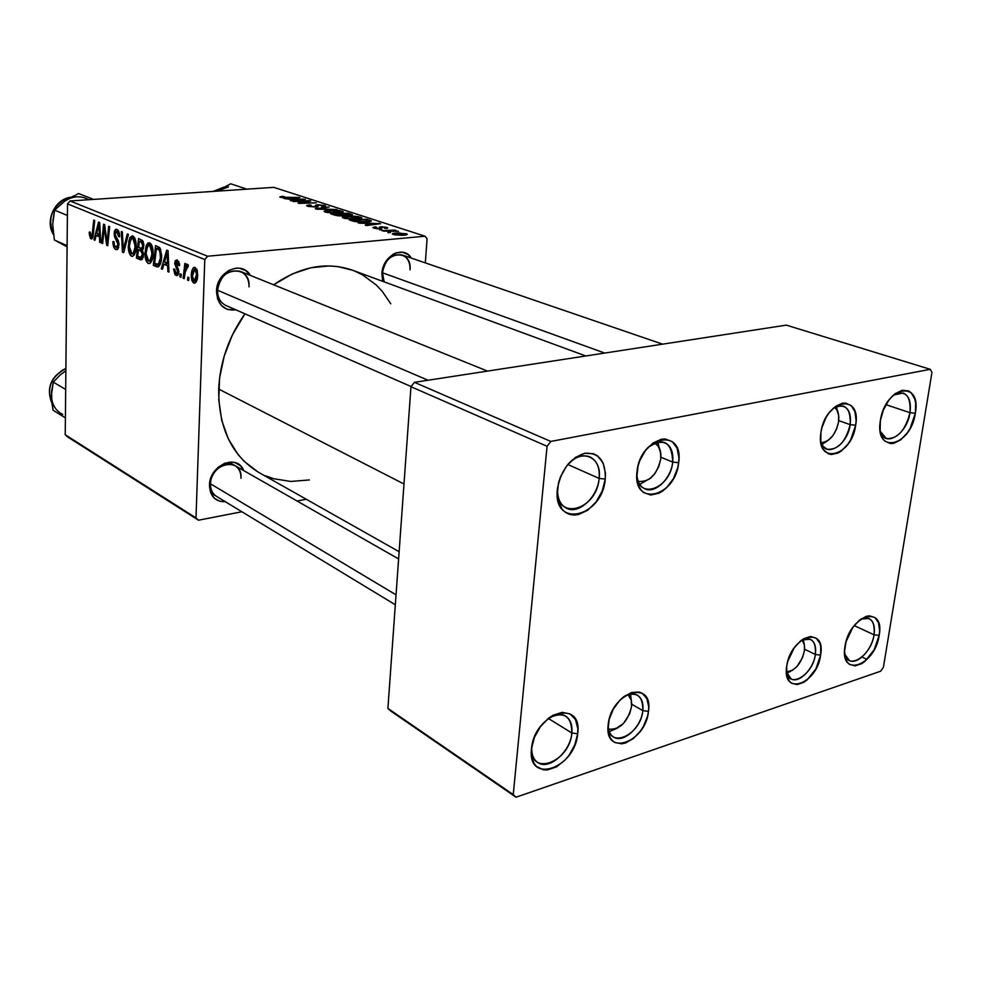 <?xml version="1.0" encoding="UTF-8"?>
<svg xmlns="http://www.w3.org/2000/svg" width="981" height="981" viewBox="0 0 981 981"><rect width="100%" height="100%" fill="white"/><g stroke="black" fill="none" stroke-linecap="round" stroke-linejoin="round"><path stroke-width="1.47" d="M874.034 634.793C875.162 621.267 870.821 616.007 860.987 619.011L868.958 618.496C873.482 620.985 875.175 626.418 874.034 634.793L854.181 625.596L874.034 634.793C871.974 649.863 857.468 665.057 849.338 660.483L844.629 654.02C848.271 670.759 871.41 655.333 874.034 634.793L879.172 635.394L874.034 634.793M844.96 646.565C849.264 614.952 885.267 603.891 879.172 635.394L874.157 649.765L865.132 661.206L861.735 663.659L855.076 665.903L849.46 664.37L847.314 662.212L845.745 659.232L844.543 651.249L846.051 641.648L852.796 627.472L859.258 620.335L866.137 616.387L869.411 615.81L874.954 617.54L878.535 622.8L879.626 630.771L879.172 635.394C875.101 666.013 839.38 678.362 844.96 646.565M909.976 412.694C911.03 395.686 905.561 389.788 893.568 395L903.133 393.025C909.044 395.625 911.324 402.185 909.976 412.694L885.966 404.675L909.976 412.694C905.304 430.61 897.431 439.218 886.346 438.519L880.215 431.26C884.788 448.403 907.204 434.142 909.976 412.694L915.347 413.234L909.976 412.694M880.362 420.665C885.095 386.207 921.907 379.193 915.347 413.234L910.086 428.439L907.302 432.891L900.779 439.819L893.801 443.314L890.478 443.584L884.764 441.058L882.606 438.372L880.116 430.585L880.362 420.665L883.329 410.119L888.553 400.616L891.766 396.741L895.224 393.639L902.275 390.254L908.639 390.965L911.251 392.829L914.832 399.181L915.678 403.424L915.347 413.234C910.871 446.576 874.353 455.123 880.362 420.665M599.133 478.409C602.175 457.158 582.003 447.79 567.705 464.577C575.222 456.79 582.616 454.215 589.888 456.864C596.877 460.457 599.955 467.63 599.133 478.409L567.778 464.491L599.133 478.409C597.65 497.208 578.68 514.78 566.552 508.281C559.918 504.688 556.963 497.649 557.674 487.177L557.38 489.237C560.862 470.157 569.998 458.164 584.786 453.271C598.986 452.437 605.804 461.033 605.252 479.071L599.133 478.409L605.252 479.071L602.211 491.052L596.08 501.978L587.729 510.23L578.41 514.584L573.811 515.05L569.483 514.338L565.608 512.45L562.321 509.47L558.054 500.653L557.245 495.172L558.459 483.093L560.433 476.974L566.736 465.803L575.307 457.477L584.786 453.271L593.701 453.798L597.503 455.834L603.119 462.971L605.449 473.234L605.252 479.071C602.444 517.453 552.597 529.127 557.38 489.237L557.674 487.177C553.492 521.659 596.706 511.702 599.133 478.409M571.849 733.015C571.653 716.056 564.038 711.004 549.029 717.847C555.405 714.009 560.948 713.432 565.669 716.105C570.488 719.355 572.548 724.984 571.849 733.015L548.293 718.411L571.849 733.015C570.488 751.802 548.833 770.759 537.76 762.519C533.284 759.368 531.297 753.997 531.8 746.418C528.403 777.43 569.74 762.911 571.849 733.015L577.674 733.763L571.849 733.015M531.481 748.834C534.216 712.758 582.935 697.81 577.674 733.763L574.805 744.873L568.943 755.431L565.13 760.005L556.472 766.884L547.496 769.913L543.315 769.803L536.374 766.333L533.885 763.083L531.383 754.168L531.481 748.834L534.351 737.479L540.372 726.7L548.6 718.166L553.149 715.186L562.187 712.341L570.035 713.923L575.504 719.613L577.821 728.515L577.674 733.763C575.185 768.515 527.079 785.143 531.481 748.834L531.739 746.835L531.481 748.834M410.033 269.873C412.314 248.205 383.326 250.94 382.48 272.792L381.891 273.662C382.382 255.796 403.682 244.698 411.272 258.064L408.121 254.606L402.541 252.215L396.25 252.828L393.136 254.263L387.581 259.107L385.361 262.332L382.455 269.75L382.48 272.792C385.079 259.573 391.578 253.601 401.977 254.888C407.556 257.255 410.254 262.258 410.033 269.873M240.995 478.287C242.761 456.643 210.633 462.137 210.498 483.817L209.48 485.215C209.358 465.055 237.586 453.283 243.717 470.586L240.517 465.828L234.95 462.566L231.651 462.026L224.686 463.24L218.101 467.336L212.926 473.676L209.971 481.291L209.48 485.215L210.498 483.817C210.486 470.954 225.655 459.599 234.766 465.485C239.021 468.133 241.093 472.401 240.995 478.287M249.027 286.893C250.878 263.803 217.733 266.93 217.549 290.229L216.507 291.198C216.421 271.43 241.878 259.83 250.363 275.428L245.912 270.695L239.425 268.193L235.857 268.132L228.72 270.437L222.515 275.636L220.087 279.094L217.022 287.028L216.507 291.198L217.549 290.229C220.357 275.489 227.923 269.199 240.259 271.345C246.133 274.116 249.051 279.303 249.027 286.893M129.026 252.375L130.424 255.367L132.521 256.384L134.25 254.986L135.623 251.21L135.832 241.534L134.372 237.341L132.447 235.832L130.154 237.255L128.719 241.559L129.026 252.375M257.991 471.984L244.159 461.34L238.162 454.669L228.315 438.887L221.731 420.371L218.763 399.831L219.572 378.114L224.183 356.152L232.411 334.901L244.931 313.81C228.745 336.851 220.002 361.928 218.689 389.065L403.988 484.013L218.689 389.065C218.555 428.317 231.982 456.14 258.959 472.535L399.132 551.714M642.813 710.636C643.033 695.909 636.902 691.102 624.443 696.216C629.336 693.506 633.616 693.126 637.282 695.1C641.709 697.92 643.561 703.107 642.813 710.636L631.69 704.199L642.813 710.636C641.366 727.093 623.229 743.721 613.665 737.099C610.145 734.843 608.306 730.857 608.146 725.143C607.705 749.95 640.752 735.652 642.813 710.636L648.478 711.348L642.813 710.636M608.208 724.505C611.163 691.863 653.604 678.766 648.478 711.348L647.509 716.351L643.475 726.32L640.556 730.919L633.456 738.497L625.584 742.973L621.721 743.819L614.866 742.531L612.144 740.434L610.047 737.454L608.036 729.324L609.176 719.404L613.284 709.226L619.734 700.373L623.536 696.902L631.519 692.512L638.987 692.01L642.175 693.26L646.835 698.484L648.699 706.59L648.478 711.348C645.743 742.899 603.769 757.369 608.208 724.505M815.358 654.486C816.241 641.549 811.79 636.669 802.017 639.833L810.416 639.293C814.684 641.721 816.327 646.786 815.358 654.486L804.555 649.201L815.358 654.486C813.543 669.005 799.11 683.659 791.103 678.926L786.394 671.875C789.3 689.238 813.016 674.72 815.358 654.486L820.631 655.124L815.358 654.486M786.713 666.209C790.49 635.933 826.198 624.922 820.631 655.124L815.861 668.944L807.056 679.98L803.697 682.371L797.099 684.603L791.471 683.193L789.313 681.145L786.701 674.781L786.713 666.209L787.718 661.488L794.205 647.865L800.533 640.961L803.942 638.606L810.576 636.51L816.131 638.104L819.785 643.095L820.717 646.626L820.631 655.124C817.063 684.468 781.649 696.682 786.713 666.209M850.159 424.638C850.846 408.108 845.168 402.676 833.102 408.354L838.436 405.889L843.366 406.097C849.043 408.66 851.312 414.84 850.159 424.638L838.706 420.616L850.159 424.638C845.72 441.928 837.995 450.12 826.983 449.237L823.096 446.306L820.68 441.107C824.481 459.145 847.658 445.914 850.159 424.638L855.677 425.202L850.159 424.638M820.901 432.572C825.07 399.475 861.674 392.461 855.677 425.202L850.662 439.844L847.952 444.135L841.551 450.831L838.105 453.001L831.336 454.51L828.283 453.811L823.415 449.556L820.803 442.112L820.901 432.572L821.98 427.483L825.977 417.636L828.749 413.283L835.285 406.539L842.274 403.24L845.597 403.056L851.263 405.631L854.942 411.713L856.106 420.334L855.677 425.202C851.741 457.269 815.432 465.693 820.901 432.572M672.696 462.088C672.046 442.247 663.843 437.342 648.073 447.385C653.849 442.284 659.367 440.665 664.615 442.554C670.881 445.619 673.567 452.143 672.696 462.088L660.9 457.22L672.696 462.088C671.151 478.556 655.21 494.007 644.86 488.832C639.857 486.404 637.184 481.364 636.853 473.7C636.62 500.862 670.403 489.396 672.696 462.088L678.644 462.725L672.696 462.088M637.025 471.542C640.335 435.564 684.186 427.152 678.644 462.725L677.601 468.158L673.358 478.691L666.798 487.483L662.948 490.794L658.901 493.222L650.808 495.037L643.757 492.609L640.973 489.875L638.827 486.257L636.816 476.913L638.055 466L639.87 460.494L645.498 450.451L653.052 442.983L661.317 439.255L665.314 438.985L672.292 441.646L677.049 448.145L678.901 457.453L678.644 462.725C675.578 497.477 632.205 507.557 637.025 471.542M207.592 256.225L70.043 200.97L273.834 187.359L425.031 236.213L207.592 256.225L204.784 259.548L196.004 517.919L65.237 434.755L67.517 203.864L204.784 259.548L196.004 517.919L198.493 520.212L67.615 436.901L198.493 520.212L241.902 511.763L198.493 520.212L65.237 434.755L67.615 436.901L65.237 434.755L67.517 203.864L70.043 200.97L67.517 203.864L204.784 259.548L207.592 256.225L425.031 236.213L427.078 238.824L425.337 262.883L427.078 238.824L425.031 236.213L273.834 187.359L70.043 200.97L207.592 256.225M383.117 231.062L398.507 231.369L393.467 230.621L396.165 230.523L394.902 230.106L381.867 230.645L398.507 231.369L393.467 230.621L396.165 230.523L394.902 230.106L383.117 231.062M379.537 229.885L382.112 229.775L379.537 229.885M352.645 221.019L363.534 222.184L371.309 220.897L366.906 219.241L349.273 219.903L354.852 221.583L367.348 222L371.296 220.884L366.906 219.241L349.273 219.903L352.645 221.019M343.571 218.113L354.215 219.143L361.842 217.892L358.175 216.58L350.511 216.114L343.509 216.752L342.443 217.377L343.166 217.966L357.624 218.984L361.793 217.733L354.975 216.237L346.526 216.298L342.479 217.512L343.571 218.113M325.165 212.043L335.649 213.061L343.252 211.859L339.696 210.572L332.142 210.118L325.177 210.731L324.098 211.332L324.785 211.908L339.021 212.902L343.203 211.7L336.544 210.253L328.181 210.29L324.135 211.479L325.165 212.043M307.899 206.353L316.483 207.052L318.151 206.586L317.758 205.299L319.205 205.078L323.068 205.667L321.596 206.451L322.872 206.795L325.667 206.084L318.371 204.71L315.502 205.201L315.195 206.684L309.788 206.243L308.978 205.569L311.161 205.225L309.873 204.882L306.783 205.421L307.261 206.12L315.808 207.114L318.69 205.103L322.712 205.544L323.436 205.924L321.596 206.451L323.215 206.77L325.631 205.973L324.552 205.421L317.488 204.759L315.367 205.421L315.612 206.562L314.545 206.758L309.788 206.243L309.15 205.495L311.161 205.225L309.873 204.882L306.661 205.728L307.899 206.353M281.829 196.408L279.867 197.034L283.668 197.831L299.781 197.463L283.828 197.475L282.05 197.071L284.576 196.678L282.933 196.347L281.829 196.408L281.768 197.622L281.829 196.408L279.793 196.96L280.517 197.328L287.31 197.843L299.781 197.463L282.381 197.23L284.576 196.678L281.829 196.408M285.066 198.751L290.523 198.861L294.177 200.063L290.315 200.48L291.394 200.835L305.336 199.266L283.914 198.37L294.177 200.063L290.315 200.48L291.394 200.835L305.336 199.266L285.066 198.751M293.552 201.546L308.046 201.068L298.003 203.018L299.144 203.386L316.336 202.834L300.701 202.957L310.756 201.019L309.616 200.651L292.461 201.191L308.046 201.068L298.003 203.018L316.336 202.834L300.701 202.957L310.756 201.019L309.616 200.651L293.552 201.546M316.777 209.198L337.035 209.542L318.469 208.855L329.199 207.003L315.342 208.732L316.777 209.198L337.035 209.542L318.469 208.855L329.199 207.003L315.342 208.732L316.777 209.198M335.146 215.256L342.246 215.967L352.473 214.876L348.194 213.171L330.72 213.797L335.146 215.256L350.34 215.403L352.461 214.753L348.194 213.171L330.72 213.797L335.146 215.256M359.304 223.214L365.042 223.312L369.15 224.661L365.214 225.164L366.428 225.556L380.628 223.693L358.004 222.785L365.042 223.312L369.15 224.661L365.214 225.164L366.428 225.556L380.628 223.693L359.304 223.214M374.987 226.832L373.05 227.739L376.814 228.72L381.217 228.647L381.376 227.322L382.455 227.138L385.447 227.543L384.515 228.168L385.962 228.548L387.765 228.058L381.891 226.721L379.451 227.052L379.512 228.291L377.011 228.352L375.098 227.874L376.618 227.2L374.987 226.832L374.938 227.518L374.987 226.832L372.866 227.555L373.982 228.132L380.236 228.794L381.707 228.414L381.474 227.273L385.153 227.433L385.741 227.739L384.515 228.168L385.962 228.548L387.74 227.899L386.649 227.334L380.8 226.77L378.874 228.401L375.49 228.021L374.877 227.702L376.618 227.2L374.987 226.832M387.912 232.644L390.487 232.534L387.912 232.644M393.356 234.52L401.842 235.317L407.336 234.434L399.193 232.938L393.467 233.319L392.523 233.65L393.05 234.41L404.491 235.158L407.311 234.251L406.379 233.76L395 233.122L392.4 234.005L393.356 234.52M306.244 499.243L297.071 501.021L306.244 499.243M184.244 278.653L185.691 268.892L186.758 266.758L187.862 267.384L188.389 265.177L186.979 264.429L185.667 266.967L186.059 263.914L184.894 263.435L183.091 278.163L184.244 278.653L185.004 272.792L188.389 265.177L187.408 264.257L185.667 266.967L186.059 263.914L184.894 263.435L183.091 278.163L184.244 278.653M180.958 277.255L181.313 274.373L180.161 273.883L179.842 276.765L180.958 277.255L181.313 274.373L180.161 273.883L179.842 276.765L180.958 277.255M156.384 266.685L158.272 266.844L159.903 265.066L161.62 255.33L160.087 248.168L155.587 245.557L153.318 265.361L156.384 266.685L158.91 266.44L156.384 266.685L158.064 266.906C160.344 265.324 161.522 261.89 161.607 256.593L159.511 247.433L155.587 245.557L153.318 265.361L156.384 266.685M148.29 263.472L150.265 263.141L151.454 261.559L153.024 254.52L152.411 246.979L149.504 242.798L147.996 242.994L146.23 245.544L144.992 253.159L146.046 260.541L147.898 263.251L150.032 263.3L148.953 263.619C151.577 262.675 152.95 259.303 153.073 253.49C153.257 248.328 152.153 244.784 149.725 242.871L146.61 244.71L144.992 253.159C144.869 258.162 145.961 261.596 148.29 263.472M115.844 249.505L118.014 248.855L118.971 244.048L118.272 240.517L115.317 235.366L115.28 232.705L116.249 231.614L117.561 232.239L118.627 236.58L119.645 236.801L119.633 235.195L117.487 229.713L115.402 229.517L114.348 231.528L114.385 236.163L117.965 244.257L117.303 246.991L115.697 247.089L114.323 245.238L113.992 241.706L112.987 241.534L113.575 246.721L115.206 249.149L117.548 249.358L115.844 249.505L116.567 249.689L118.983 244.968L115.133 233.87L116.862 231.724L118.627 236.58L119.657 236.36C119.584 232.669 118.676 230.351 116.935 229.407L116.261 229.247L114.139 233.576L117.978 244.735L115.954 247.212L114.188 244.735L113.992 241.706L112.987 241.534C112.876 245.753 113.833 248.414 115.844 249.505M89.21 233.748L90.436 238.432L91.944 238.8L92.925 237.059L94.703 220.529L93.735 220.124L92.091 235.759L91.405 236.629L90.534 235.955L90.277 232.178L89.308 232.019L89.21 233.748L90.166 233.674L89.21 233.748L91.441 238.923L93.354 234.349L94.703 220.529L93.735 220.124L92.422 233.466L91.331 236.642L90.277 232.178L89.308 232.019L89.21 233.748M94.961 240.271L96.187 235.44L99.486 236.85L99.719 242.319L100.7 242.736L99.719 222.589L98.529 222.098L93.918 239.818L94.961 240.271L96.187 235.44L99.486 236.85L99.719 242.319L100.7 242.736L99.719 222.589L98.529 222.098L93.918 239.818L94.961 240.271M102.649 243.57L104.231 227.482L106.684 245.311L107.726 245.753L109.676 226.685L108.67 226.268L107.052 242.466L104.624 224.6L103.594 224.183L101.668 243.153L102.649 243.57L104.231 227.482L106.684 245.311L107.726 245.753L109.676 226.685L108.67 226.268L107.052 242.466L104.624 224.6L103.594 224.183L101.668 243.153L102.649 243.57M123.729 252.632L128.425 234.385L127.322 233.932L123.287 249.579L122.343 231.884L121.325 231.467L122.429 252.08L123.729 252.632L128.425 234.385L127.322 233.932L123.287 249.579L122.343 231.884L121.325 231.467L122.429 252.08L123.729 252.632M140.43 259.818L142.122 259.425L143.226 257.01L143.447 253.454L142.319 250.118L143.434 248.524L143.802 244.269L142.539 240.529L138.554 238.555L136.408 258.089L141.816 259.695L140.43 259.818L143.484 254.753L142.319 250.118L143.827 245.728L142.539 240.529L138.554 238.555L136.408 258.089L140.43 259.818M162.466 269.297L163.901 264.22L167.665 265.814L167.861 271.614L168.965 272.093L168.094 250.695L166.733 250.143L161.276 268.782L162.466 269.297L163.901 264.22L167.665 265.814L167.861 271.614L168.965 272.093L168.094 250.695L166.733 250.143L161.276 268.782L162.466 269.297M173.539 269.137L175.01 274.668L177.034 275.587L178.567 273.895L178.579 269.849L175.832 263.215L176.224 262.062L177.365 261.988L178.456 265.446L179.597 265.643L179.474 263.693L177.169 259.94L175.268 260.701L174.692 263.681L177.512 270.413L177.561 272.792L175.758 273.282L174.667 269.064L173.539 269.137L174.544 269.039L173.539 269.137L176.053 275.416L176.801 275.6L178.836 272.154L178.346 269.15L175.893 264.711L176.776 261.755L178.456 265.446L179.597 265.643L177.169 259.94L174.692 263.288L177.708 271.835L176.163 273.54L174.667 269.064L173.539 269.137M188.634 280.541L188.99 277.648L187.825 277.145L187.494 280.051L188.634 280.541L188.99 277.648L187.825 277.145L187.494 280.051L188.634 280.541M193.797 283.043L195.109 283.006L196.408 281.535L197.684 275.869L197.255 270.364L194.998 267.372L193.527 267.666L192.276 269.652L191.258 275.747L191.786 280.284L193.208 282.687L195.293 282.896L194.373 283.178C196.531 282.369 197.647 279.671 197.721 275.06L194.581 267.298C192.399 268.218 191.295 271.038 191.258 275.747L193.797 283.043M550.807 441.438L414.448 382.332L786.308 325.128L930.258 369.322L550.807 441.438L547.079 446.294L513.247 794.598L387.9 708.417L410.965 386.71L547.079 446.294L513.247 794.598L516.043 797.21L390.696 710.98L516.043 797.21L880.68 671.212L516.043 797.21L387.9 708.417L390.696 710.98L387.9 708.417L410.965 386.71L414.448 382.332L410.965 386.71L547.079 446.294L550.807 441.438L930.258 369.322L931.95 372.424L883.415 667.276L931.95 372.424L930.258 369.322L786.308 325.128L414.448 382.332L550.807 441.438M867.045 659.44L862.005 657.025L867.045 659.44M880.68 671.212L883.415 667.276L880.68 671.212M585.792 355.968L352.522 270.229C326.967 261.437 300.664 266.292 273.613 284.809L292.375 273.895L310.805 267.764L329.125 265.925L337.991 266.611L352.608 270.266M235.98 309.886L227.224 309.407L221.412 305.532L217.635 299.144L216.507 291.198C217.451 304.821 223.938 311.051 235.98 309.886M225.311 501.708L219.879 501.316L214.238 498.164L210.572 492.511L209.48 485.215C210.008 496.325 215.28 501.818 225.311 501.708M382.688 281.326L381.891 273.662L382.7 281.326M354.754 271.099L362.492 274.827L376.312 285.03L382.283 291.394L390.794 303.816M309.334 479.954L290.781 481.45L273.748 478.74L265.667 475.859M216.482 496.361C212.436 493.713 210.437 489.531 210.498 483.817L396.042 594.842L210.498 483.817M411.1 386.539L225.986 305.52C220.382 302.724 217.561 297.623 217.549 290.229L428.035 380.236L217.549 290.229M384.16 281.866L382.48 272.792L604.725 353.062L382.48 272.792M95.108 239.72L93.918 239.818L95.108 239.72M100.675 242.233L99.719 242.319L100.675 242.233M100.405 236.777L99.486 236.85L100.405 236.777M100.332 235.109L96.187 235.44L100.332 235.109M96.751 233.392L98.958 224.441L99.804 224.379L98.958 224.441L99.13 229.431L100.05 229.358L99.13 229.431L99.388 234.508L100.295 234.434L96.751 233.392L98.958 224.441L99.388 234.508L96.751 233.392M93.453 233.392L92.422 233.466L93.453 233.392M92.018 238.751L91.025 238.824L92.018 238.751M102.711 243.067L101.668 243.153L102.711 243.067M108.069 242.381L107.052 242.466L108.069 242.381M108.584 237.365L107.505 237.451L108.584 237.365M107.775 245.213L106.684 245.311L107.775 245.213M105.874 233.086L104.906 233.159L105.874 233.086M105.041 227.42L104.231 227.482L105.041 227.42M118.983 244.649L117.978 244.735L118.983 244.649M118.86 242.785L117.745 242.883L118.86 242.785M118.125 240.198L116.371 240.333L118.125 240.198M116.947 238.248L115.194 238.395L116.947 238.248M115.157 233.49L114.139 233.576L115.157 233.49M119.657 236.495L118.627 236.58L119.657 236.495M119.657 236.041L118.652 236.127L119.657 236.041M118.836 231.565L116.862 231.724L118.836 231.565M123.9 251.945L122.429 252.08L123.9 251.945M124.538 249.468L123.287 249.579L124.538 249.468M125.494 245.765L124.207 245.875L125.494 245.765M128.315 246.121C128.204 251.05 129.284 254.435 131.54 256.262L132.165 256.409C134.716 255.465 136.04 252.129 136.138 246.403C136.31 241.301 135.219 237.819 132.876 235.955L129.86 237.782L128.315 246.121L129.357 246.035L128.315 246.121M134.409 237.414L129.86 237.782L134.409 237.414M129.345 246.66L130.632 239.671L132.349 238.199L134.802 238.138L132.791 238.309L135.096 245.741L136.138 245.655L135.096 245.741C135.059 250.314 134.054 253.073 132.079 254.042L129.345 246.66L129.664 242.822L131.601 238.444L133.073 238.457L134.274 240.186L135.022 247.322L133.146 253.527L131.859 254.005L130.62 252.939L129.345 246.66M143.091 257.488L136.408 258.089L143.091 257.488M138.689 247.396L139.363 241.289L142.87 240.995L139.363 241.289L143.287 241.853L141.166 242.025L142.772 245.385L143.839 245.287L142.772 245.385L142.122 247.985L143.606 247.85L141.301 248.34L138.689 247.396L139.363 241.289L142.22 242.761L142.723 246.157L141.73 248.279L138.689 247.396M140.994 257.414L137.708 256.262L138.431 249.677L143.128 249.272L138.431 249.677L142.552 250.449L140.663 250.621L142.441 254.251L143.484 254.153L142.441 254.251L140.712 257.439L137.708 256.262L138.431 249.677L142.208 252.215L142.257 255.747L140.994 257.414L143.165 257.218M146.071 253.073L144.992 253.159L146.071 253.073M151.282 244.318L146.61 244.71L151.282 244.318M146.046 253.711L147.408 246.636L149.173 245.152L151.699 245.078L149.639 245.262L151.994 252.816L153.073 252.73L151.994 252.816C151.945 257.451 150.902 260.247 148.867 261.216L146.046 253.711L146.402 249.824L148.401 245.397L149.921 245.409L151.16 247.175L151.908 254.422L149.958 260.701L148.621 261.191L147.125 259.683L146.046 253.711M162.65 268.659L161.276 268.782L162.65 268.659M168.953 271.516L167.861 271.614L168.953 271.516M168.707 265.716L167.665 265.814L168.707 265.716M168.622 263.779L163.901 264.22L168.622 263.779M164.575 262.05L167.199 252.632L168.168 252.546L167.199 252.632L167.334 257.929L168.389 257.844L167.334 257.929L167.567 263.325L168.609 263.227L164.575 262.05L167.199 252.632L167.567 263.325L164.575 262.05M160.062 264.723L153.318 265.361L160.062 264.723M154.667 263.521L156.408 248.328L159.989 248.021L156.408 248.328L160.418 248.769L157.99 248.978L160.835 249.763L159.351 249.897L160.528 256.016L161.62 255.918L160.528 256.016C160.504 260.762 159.449 263.57 157.352 264.441L154.667 263.521L156.408 248.328L159.829 250.695L160.394 258.089L158.382 264.11L154.667 263.521M178.836 271.725L177.708 271.835L178.836 271.725M178.689 270.302L177.512 270.413L178.689 270.302M177.978 268.377L176.482 268.524L177.978 268.377M175.832 263.19L174.692 263.288L175.832 263.19M179.597 265.336L178.456 265.446L179.597 265.336M178.861 261.657L177.058 261.829L178.861 261.657M177.782 275.244L176.053 275.416L177.782 275.244M181.044 276.642L179.842 276.765L181.044 276.642M188.708 279.928L187.494 280.051L188.708 279.928M184.318 278.04L183.091 278.163L184.318 278.04M186.635 266.881L185.667 266.967L186.635 266.881M188.045 266.587L187.297 266.66L188.045 266.587M192.423 275.636L191.258 275.747L192.423 275.636M192.411 276.004L194.778 269.297L196.813 269.199L195.109 269.37L196.568 274.557L197.733 274.447L196.568 274.557L194.164 281.191L192.411 276.004L192.619 273.613L194.177 269.517L195.305 269.481L196.139 270.756L196.482 275.759L195.28 280.345L194.189 281.191L193.134 280.394L192.411 276.004M292.902 198.922L302.859 199.118L295.796 200.345L292.902 198.922L292.865 199.634L292.902 198.922L302.859 199.118L295.821 199.879L292.902 198.922M309.579 201.264L309.616 200.651L309.579 201.264M304.674 202.27L304.699 201.645L304.674 202.27M317.366 206.905L317.488 204.759L317.366 206.905M324.49 206.623L324.552 205.421L324.49 206.623M317.721 205.458L317.648 206.844M317.991 206.709L318.028 206.096L317.991 206.709M342.05 212.497L342.136 211.123L342.05 212.497M329.236 210.67L336.25 210.633L341.02 211.651L338.028 212.975L327.053 212.497L326.366 211.54L330.83 210.572L341.032 211.663L330.977 212.534L326.428 211.614L329.236 210.67M348.145 213.883L348.194 213.171L348.145 213.883M350.965 215.342L351.039 214.091L350.965 215.342M341.891 213.821L347.323 213.625L350.266 214.667L346.268 215.366L343.767 214.434L343.681 215.869L343.767 214.434L341.891 213.821L341.842 214.545L341.891 213.821L347.323 213.625L350.278 214.716L346.293 214.986L341.891 213.821M333.932 214.103L339.843 213.895L343.338 215.182L342.087 215.967L337.268 215.71L333.932 214.103L333.883 214.839L333.932 214.103L339.843 213.895L343.338 215.256L338.715 215.44L333.932 214.103M360.579 218.579L360.677 217.132L360.579 218.579M347.605 216.691L354.693 216.642L359.573 217.684L356.594 219.057L345.459 218.567L344.748 217.586L348.402 216.629L359.586 217.696L349.469 218.616L344.822 217.659L347.605 216.691M379.095 223.889L379.144 223.214L379.095 223.889M367.544 223.374L378.004 223.545L370.793 224.98L367.544 223.374L367.495 224.122L367.544 223.374L378.004 223.545L370.83 224.453L367.544 223.374M366.857 219.977L366.906 219.241L366.857 219.977M369.665 221.731L369.763 220.173L369.665 221.731M370.977 221.375L371.026 220.664L370.977 221.375M352.547 220.222L366.06 219.707L369.114 220.872L366.22 222.086L354.055 220.725L354.018 221.412L352.547 220.222L352.498 220.97L352.547 220.222L366.06 219.707L369.126 220.933L360.8 221.743L352.547 220.222M380.677 228.745L380.8 226.77L380.677 228.745M386.575 228.475L386.649 227.334L386.575 228.475M381.401 228.585L381.462 227.69L381.401 228.585M394.963 233.711L404.871 233.87L403.191 235.256L394.791 234.864L394.337 234.128L404 233.662L405.104 234.434L401.254 234.864L395.699 234.594L394.313 234.091L394.987 233.711M406.293 234.913L406.379 233.76L406.293 234.913M804.162 643.916L803.353 639.269L804.162 643.916M802.066 639.808C804.261 642.322 805.021 646.062 804.346 651.041L802.495 657.662L796.989 666.504L792.28 670.403L786.406 671.936C795.174 670.796 801.158 663.83 804.346 651.041L804.383 644.995L802.066 639.808M790.919 671.09L786.762 673.285L790.919 671.09M65.886 368.513C50.938 376.704 46.291 388.268 51.919 403.179C46.438 389.8 50.19 378.654 63.152 369.739M51.637 391.959L51.527 398.887L53.084 410.242L65.408 417.881L53.084 410.242L51.858 402.664L51.576 391.566L53.293 382.136L60.246 374.852L65.874 370.671L60.638 374.632M65.678 389.457L53.293 382.136L65.678 389.457M65.862 370.781L60.246 374.852L53.293 382.136L51.417 395.159C51.674 404.282 55.463 410.72 62.784 414.448M631.666 703.107L630.476 693.984L631.666 703.107M628.061 694.573C630.93 697.172 632.095 701.194 631.531 706.651L631.261 700.176L628.061 694.573M617.625 728.061L609.299 731.618L617.625 728.061M608.576 729.177L615.21 729.091L623.487 723.488L629.655 713.812L631.531 706.651C627.46 722.408 619.808 729.925 608.576 729.177M821.919 444.442L827.535 440.812L821.919 444.442M838.547 421.928C835.542 434.718 829.754 441.646 821.171 442.725L823.562 442.541L828.491 440.15L833.053 435.392L836.585 429.004L838.547 421.928L838.632 415.221L836.842 409.899L834.561 407.422C838.081 410.217 839.405 415.049 838.547 421.928M836.29 406.575L838.142 412.878L836.29 406.575M639.747 484.356L650.93 477.87L639.747 484.356M660.753 458.973C656.963 474.841 649.459 482.309 638.239 481.364L643.769 481.622L649.581 478.912L654.842 473.664L658.754 466.674L660.753 458.973L660.52 451.714L658.079 445.999L654.585 443.032C659.404 445.791 661.452 451.113 660.753 458.973M657.797 442.014L660.887 454.522L657.797 442.014M61.815 243.95L54.372 239.989L67.1 245.679L54.372 239.989L52.667 224.318L54.605 210.13L64.783 201.08L78.566 193.551L93.514 199.401L78.566 193.551M71 197.267C55.341 198.775 44.893 220.75 53.391 234.324C47.321 218.677 51.662 206.721 66.401 198.456M67.395 215.477L54.605 210.13L67.395 215.477M52.9 220.933L54.605 210.13L62.171 203.128M52.667 224.318L54.372 239.989L67.088 246.832M67.591 199.388L73.44 195.992M88.364 199.499C80.626 195.452 72.766 195.967 64.783 201.08M223.729 187.199L213.122 191.418M246.856 189.161L230.682 183.79L246.856 189.161M217.512 191.123L230.682 183.79L220.394 189.284M223.68 187.236L213.404 191.393M228.524 186.893L217.856 190.866M228.916 462.149L398.617 558.949M210.707 492.854L395.331 604.762M91.441 236.629L93.048 236.495M116.739 247.335L118.738 247.163M116.383 231.602L118.775 231.418M132.349 238.199L134.74 238.003M132.349 254.018L134.851 253.797M141.607 248.316L143.545 248.144M149.173 245.152L151.638 244.943M149.149 261.191L151.736 260.958M157.818 264.404L160.295 264.171M176.825 273.625L178.689 273.441M176.776 261.755L178.812 261.571M187.126 266.624L188.058 266.538M194.778 269.297L196.764 269.101M194.336 281.179L196.678 280.934M282.038 197.046L282.013 197.659M308.905 205.789L308.868 206.623M323.436 206.071L323.387 206.758M317.93 205.936L317.893 206.758M341.008 211.859L340.959 212.693M326.366 211.54L326.33 212.35M350.254 214.765L350.217 215.403M343.325 215.268L343.289 215.906M359.561 217.905L359.512 218.775M344.748 217.586L344.711 218.42M369.101 221.019L369.052 221.816M374.877 227.702L374.828 228.377M381.401 227.604L381.327 228.61M381.572 227.862L381.535 228.536M405.349 234.275L405.288 235.084M394.337 234.128L394.288 234.766M51.932 403.301C46.046 388.169 50.693 376.532 65.886 368.378M401.977 254.888L662.567 344.159M487.496 371.088L240.259 271.345M53.415 234.496C44.55 220.811 55.157 198.53 71.11 197.206"/></g></svg>
